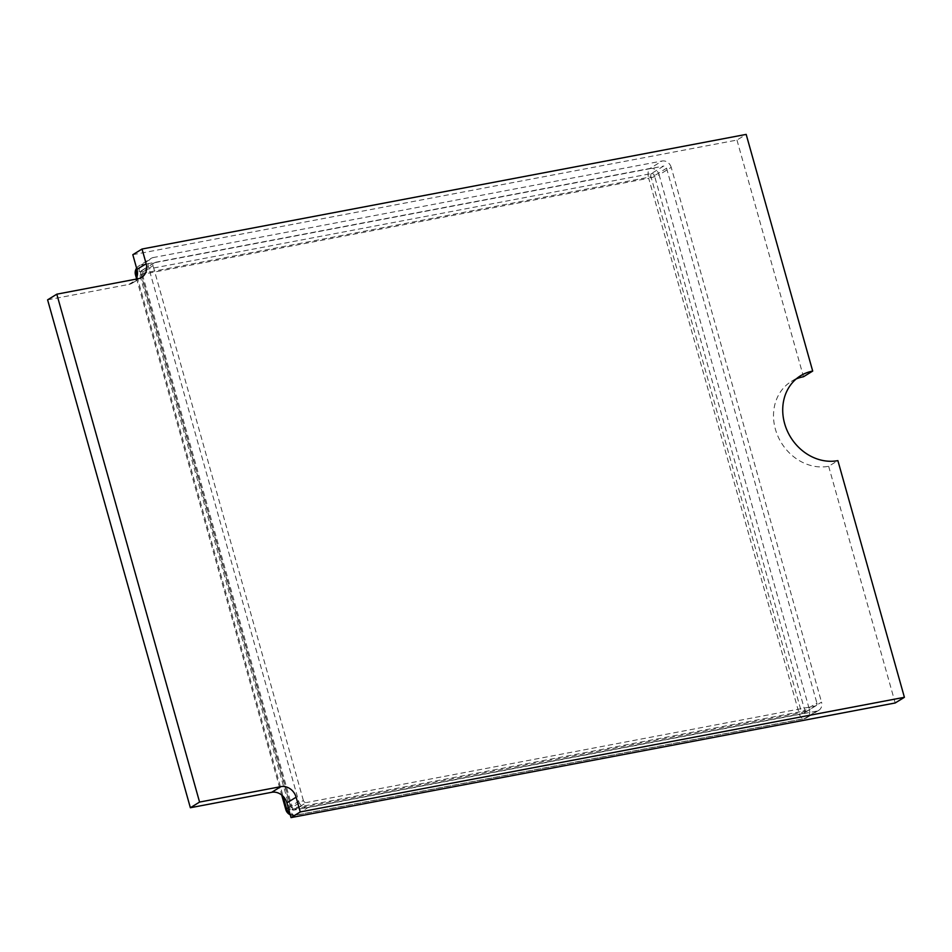 <?xml version="1.0" encoding="UTF-8"?>
<svg xmlns="http://www.w3.org/2000/svg" width="952" height="952" viewBox="0 0 952 952"><rect width="100%" height="100%" fill="white"/><g stroke="black" fill="none" stroke-linecap="round" stroke-linejoin="round"><path stroke-width="0.71" stroke-dasharray="4.76 3.57" d="M796.229 378.92A47.1 40.722 58.4 0 0 791.398 381.395A47.1 40.722 58.4 0 0 777.915 436.23A47.1 40.722 58.4 0 0 828.656 466.29L837.879 460.625M828.656 466.29L895.189 702.969M47.6 299.844L128.925 284.41A13.459 11.638 58.4 0 0 132.376 283.077A13.459 11.638 58.4 0 0 136.076 279.138M132.816 254.696L736.967 140.063L746.178 134.399M736.967 140.063L803.488 376.742M816.709 711.12L307.829 807.677L295.739 815.114L804.618 718.558L816.709 711.12A8.068 6.985 58.4 0 0 818.779 710.323A8.068 6.985 58.4 0 0 821.516 702.124L809.426 709.561L659.117 174.799L671.208 167.362L821.516 702.124M671.208 167.362A8.068 6.985 58.4 0 0 662.08 161.007L649.99 168.445L141.11 265.001L153.201 257.564L662.08 161.007M153.201 257.564A8.068 6.985 58.4 0 0 151.13 258.373A8.068 6.985 58.4 0 0 148.393 266.572L137.493 273.272M288.266 807.748L298.702 801.322L148.393 266.572M298.702 801.322A8.068 6.985 58.4 0 0 307.829 807.677M815.269 706.003A2.689 2.332 58.4 0 0 816.875 703.004L804.785 710.442L654.464 175.68L666.567 168.242A2.689 2.332 58.4 0 0 663.52 166.124L651.43 173.561L142.55 270.118L154.64 262.681A2.689 2.332 58.4 0 0 153.034 265.691L140.944 273.129L291.252 807.879L303.355 800.442A2.689 2.332 58.4 0 0 306.389 802.56L294.299 809.997L803.179 713.441L815.269 706.003L306.389 802.56M303.355 800.442L153.034 265.691M154.64 262.681L663.52 166.124M666.567 168.242L816.875 703.004M128.925 284.41L138.135 278.746M137.052 276.687L283.113 796.324M136.683 268.452A8.068 6.985 -121.6 0 1 139.04 265.81A8.068 6.985 -121.6 0 1 141.11 265.001A8.068 3.856 79.3 0 0 139.813 274.807L648.693 178.25L799.002 713L290.122 809.569L139.813 274.807A8.068 1.273 -15.7 0 1 135.493 274.866M285.814 809.628A8.068 1.273 164.3 0 0 290.122 809.569A8.068 3.856 79.3 0 0 295.084 815.376L803.964 718.808A8.068 3.856 79.3 0 1 799.002 713A8.068 1.273 -15.7 0 0 809.426 709.561A8.068 6.985 -121.6 0 1 806.689 717.76A8.068 6.985 -121.6 0 1 804.618 718.558A8.068 3.856 79.3 0 1 803.964 718.808A8.068 8.068 0 0 0 806.689 717.76L818.779 710.323M290.253 814.793A8.068 8.068 0 0 0 295.084 815.376A8.068 3.856 79.3 0 0 295.739 815.114A8.068 6.985 -121.6 0 1 289.92 813.615M649.99 168.445A8.068 6.985 -121.6 0 1 659.117 174.799A8.068 1.273 164.3 0 1 648.693 178.25A8.068 3.856 79.3 0 1 649.99 168.445M142.122 273.391L650.989 176.834L801.31 711.584L292.431 808.153L142.122 273.391L140.944 273.129A2.689 2.332 -121.6 0 1 142.55 270.118A2.689 1.285 79.3 0 0 142.122 273.391M153.95 262.954L141.86 270.392A2.689 2.689 0 0 0 140.682 273.414L290.991 808.165A2.689 2.689 0 0 0 294.085 810.081A2.689 1.285 79.3 0 0 294.299 809.997A2.689 2.332 -121.6 0 1 291.252 807.879L292.431 808.153A2.689 1.285 79.3 0 0 294.085 810.081L802.964 713.524A2.689 1.285 79.3 0 1 801.31 711.584L804.785 710.442A2.689 2.332 -121.6 0 1 803.179 713.441A2.689 1.285 79.3 0 1 802.964 713.524A2.689 2.689 0 0 0 803.869 713.179L815.959 705.741M651.43 173.561A2.689 2.332 -121.6 0 1 654.464 175.68L650.989 176.834A2.689 1.285 79.3 0 1 651.43 173.561M791.398 381.395L800.608 375.731M132.376 283.077L141.598 277.413M136.588 268.143A8.068 8.068 0 0 1 139.04 265.81L151.13 258.373M136.469 278.329L281.709 795.051"/><path stroke-width="1.43" d="M796.229 378.92A47.1 40.722 58.4 0 1 803.488 376.742L812.699 371.078A47.1 40.722 58.4 0 0 800.608 375.731A47.1 40.722 58.4 0 0 787.125 430.554A47.1 40.722 58.4 0 0 837.879 460.625L904.4 697.304L300.249 811.937L296.12 797.229A13.459 11.638 58.4 0 0 280.899 786.638L199.575 802.072L56.811 294.18L138.135 278.746A13.459 11.638 58.4 0 0 141.598 277.413A13.459 11.638 58.4 0 0 146.168 263.74L142.026 249.031L746.178 134.399L812.699 371.078M300.249 811.937L291.038 817.601L895.189 702.969L904.4 697.304M291.038 817.601L286.909 802.893A13.459 11.638 58.4 0 0 271.689 792.302L190.364 807.736L199.575 802.072M190.364 807.736L47.6 299.844L56.811 294.18M136.076 279.138A13.459 11.638 58.4 0 0 136.945 269.416L132.816 254.696L142.026 249.031M286.909 802.893L296.12 797.229M271.689 792.302L280.899 786.638M136.945 269.416L146.168 263.74M137.493 273.272L136.291 274.009L137.052 276.687M283.113 796.324L286.611 808.76L288.266 807.748M136.588 268.143A8.068 8.068 0 0 0 135.493 274.866A8.068 1.273 -15.7 0 1 136.291 274.009A8.068 6.985 -121.6 0 1 136.683 268.452M289.92 813.615A8.068 6.985 -121.6 0 1 286.611 808.76A8.068 1.273 164.3 0 0 285.814 809.628A8.068 8.068 0 0 0 290.253 814.793M135.493 274.866L136.469 278.329M281.709 795.051L285.814 809.628"/></g></svg>
